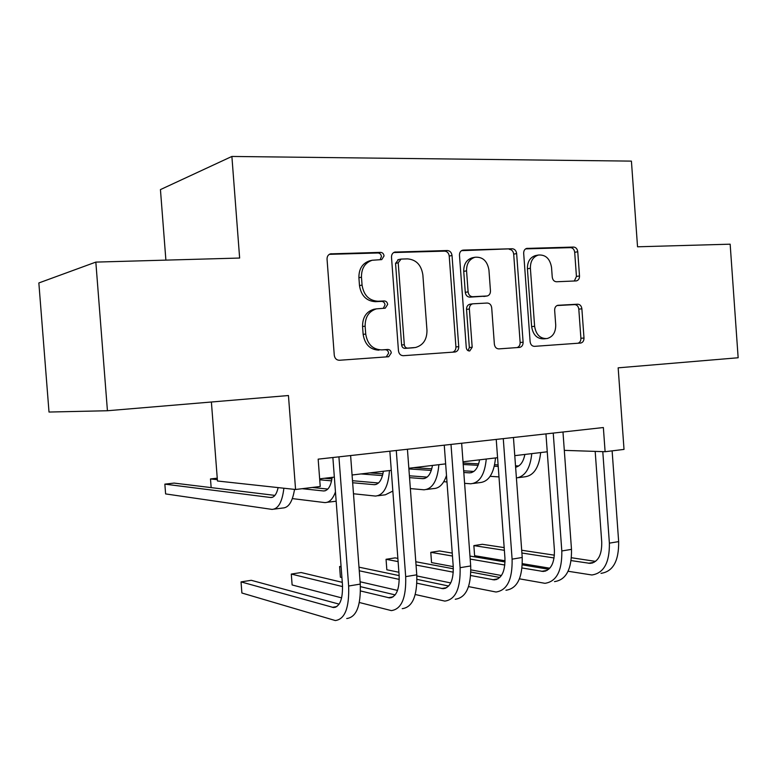<?xml version="1.0" encoding="UTF-8"?>
<svg xmlns="http://www.w3.org/2000/svg" width="777" height="777" viewBox="0 0 777 777"><rect width="100%" height="100%" fill="white"/><g stroke="black" fill="none" stroke-linecap="round" stroke-linejoin="round"><path stroke-width="1.17" d="M384.052 255.934C383.692 253.729 382.546 252.535 380.604 252.37L330.429 253.865C328.137 254.671 327.01 256.449 327.049 259.197L334.275 355.264C334.809 358.479 336.509 360.149 339.394 360.266L388.685 356.73L391.278 352.894C390.928 350.699 389.782 349.563 387.849 349.465L381.614 349.893C372.698 349.495 367.404 344.211 365.724 334.061L365.132 326.165C365.093 317.006 368.881 311.227 376.486 308.848L385.217 308.197L387.674 304.448C387.315 302.243 386.169 301.078 384.226 300.952L377.981 301.243C369.046 300.66 363.743 295.279 362.063 285.091L361.47 277.195C361.383 268.386 364.957 262.743 372.183 260.256L381.74 259.605L384.052 255.934M380.108 259.722L381.429 256.536C381.07 254.332 379.924 253.156 377.991 252.981L329.331 254.332M386.237 356.925L388.636 353.147C388.277 350.961 387.14 349.815 385.207 349.728L381.614 349.893M383.323 308.333L385.033 304.866C384.673 302.671 383.537 301.515 381.604 301.389L375.369 301.68L377.981 301.243M576.029 280.924L576.515 280.866C578.535 280.225 579.535 278.593 579.506 275.961L577.758 251.748C577.321 248.844 575.922 247.28 573.581 247.057L526.68 248.417C524.65 249.087 523.649 250.738 523.679 253.351L530.118 341.734C530.584 344.687 532.031 346.231 534.469 346.348L580.808 343.036C582.935 342.434 583.993 340.753 583.993 338.014L581.876 308.799C581.439 305.905 580.05 304.38 577.709 304.205L557.769 305.303C555.681 305.944 554.632 307.614 554.652 310.314L555.72 324.98C555.74 332.371 552.855 336.897 547.047 338.558C540.17 338.791 536.023 334.702 534.615 326.301L530.39 268.259C530.322 261.237 532.993 256.828 538.422 255.031C545.639 254.535 550.019 258.692 551.544 267.492L552.243 277.078C552.69 280.011 554.108 281.575 556.497 281.76L576.029 280.924M107.43 410.742L49.009 412.043L38.85 282.954L95.833 262.102L107.43 410.742L288.452 395.532L295.571 489.5L320.231 486.489L318.162 459.149L603.36 427.535L605.108 451.719L624.018 449.407L618.162 367.832L738.15 357.76L730.157 244.182L637.538 246.795L631.419 161.121L231.886 156.449L160.441 189.598L165.889 260.12M95.833 262.102L239.637 258.042L231.886 156.449M452.02 255.487C451.534 252.418 449.98 250.767 447.358 250.534L394.765 252.078C392.56 252.836 391.472 254.574 391.501 257.284L398.465 350.835C398.98 353.962 400.592 355.584 403.331 355.701L455.225 351.981C457.575 351.321 458.751 349.543 458.741 346.668L452.02 255.487L449.223 256.07C448.747 253.011 447.193 251.369 444.58 251.136L393.657 252.544M463.345 250.087L512.228 248.747C514.704 248.98 516.171 250.582 516.637 253.564L523.106 342.22C523.106 345.027 521.989 346.756 519.755 347.387L498.853 348.892C496.338 348.766 494.842 347.202 494.366 344.201L491.705 307.818C491.229 304.807 489.733 303.215 487.198 303.04L472.678 303.817C470.454 304.506 469.357 306.235 469.366 309.003L472.183 347.251L469.745 350.951C467.822 351.029 466.666 349.932 466.278 347.669L459.469 255.264C459.44 252.603 460.489 250.913 462.606 250.194L462.092 250.359M211.393 402.01L217.463 481.002L295.571 489.5M564.306 450.369L605.108 451.719M319.648 478.855L334.343 477.107M352.068 475L391.287 470.338M408.838 468.249L445.648 463.869M463.014 461.8L497.581 457.692M514.772 455.652L547.251 451.787M370.221 260.703L369.59 260.849C362.373 263.316 358.809 268.949 358.906 277.719L361.47 277.195M375.369 301.68C366.453 301.107 361.159 295.736 359.489 285.596L358.906 277.719M375.34 309.023L373.883 309.256C366.288 311.626 362.509 317.385 362.558 326.515L365.132 326.165M378.991 350.155C370.095 349.747 364.811 344.493 363.141 334.372L362.558 326.515M452.593 352.195C454.836 351.447 455.944 349.699 455.924 346.93L449.223 256.07M401.068 259.081L398.212 262.801L404.302 344.706C404.652 346.892 405.788 348.028 407.692 348.115L415.491 347.504C423.174 345.289 427 339.559 426.971 330.312L422.863 274.883C421.289 264.957 416.181 259.625 407.527 258.877L401.068 259.081M398.397 259.664L395.551 263.374L398.212 262.801M412.101 347.873L405.002 348.378C403.098 348.29 401.971 347.154 401.622 344.978L395.551 263.374M461.509 250.66L512.228 248.747M516.996 347.601C519.114 346.882 520.163 345.182 520.143 342.492L513.694 254.137C513.238 251.165 511.771 249.563 509.294 249.339M470.25 304.166L469.832 304.225C467.618 304.914 466.521 306.633 466.53 309.392L469.337 347.513L472.183 347.251M468.075 350.67L469.337 347.513M488.937 270.027C487.305 260.907 482.643 256.653 474.961 257.255C469.289 259.149 466.491 263.675 466.559 270.843L468.113 291.88C468.589 294.92 470.114 296.532 472.688 296.717L487.228 295.979C489.403 295.289 490.481 293.589 490.462 290.86L488.937 270.027M472.746 257.702L472.115 257.828C466.462 259.722 463.665 264.229 463.733 271.367L466.559 270.843M486.839 296.037L469.852 297.144C467.278 296.969 465.763 295.357 465.277 292.327L463.733 271.367M536.081 255.478L535.44 255.594C530.021 257.381 527.35 261.781 527.418 268.784L530.39 268.259M545.687 338.685L544.046 338.84C537.179 339.073 533.041 334.994 531.633 326.622L527.418 268.784M577.933 343.249C579.943 342.56 580.934 340.909 580.905 338.286L578.807 309.168C578.37 306.284 576.981 304.769 574.64 304.603L557.041 305.546M574.349 280.992L576.437 276.447L574.698 252.311C574.261 249.417 572.863 247.863 570.522 247.64L525.602 248.883M278.127 487.606C276.651 494.182 274.213 497.494 270.823 497.533L164.85 484.139L165.608 493.919L272.008 509.401C278.283 509.081 282.236 502.029 283.877 488.228M274.922 495.396L174.106 483.09L164.85 484.139M274.164 509.12L282.75 508.012C288.636 507.818 292.56 501.612 294.522 489.384M339.141 604.137L251.253 580.302L241.035 581.895L241.89 593.006L335.334 620.551C344.92 619.279 349.359 607.769 348.64 586.013L338.918 456.847M346.746 618.531C356.458 617.229 360.965 605.759 360.266 584.1L350.612 455.555M332.867 457.517L342.443 584.518C342.939 598.989 339.976 606.672 333.576 607.546L241.035 581.895M332.148 477.369C330.885 486.188 328.059 490.724 323.659 490.977L302.166 488.694M327.816 489.073L312.218 487.47M217.239 478.176L210.489 478.943L211.15 487.606M217.356 479.671L210.489 478.943M292.356 498.601L324.835 502.593C329.331 502.612 332.877 499.048 335.46 491.899M327.127 502.292L336.169 501.223M383.352 471.28C381.973 479.933 378.953 484.401 374.31 484.693L352.651 482.75M378.506 482.983L352.496 480.71M331.934 478.923L324.514 478.273M331.575 480.856L319.726 479.788M353.477 493.764L375.476 496.066C383.585 495.27 388.247 486.771 389.471 470.551M377.904 495.755L385.353 494.794L392.841 491.074M432.449 465.442C430.963 473.931 427.777 478.341 422.911 478.661L409.537 477.651M427.136 477.107L409.401 475.796M382.915 473.834L369.91 472.882M382.498 475.582L360.965 473.941M410.353 488.587L424.067 489.801C432.566 488.956 437.5 480.584 438.869 464.675M426.612 489.471L433.556 488.578C439.277 488.422 443.589 484.042 446.503 475.446M359.353 602.505L391.346 610.605C401.515 609.217 406.293 597.892 405.681 576.631L396.28 450.485M402.233 608.673C412.519 607.264 417.366 595.978 416.773 574.815L407.43 449.252M389.86 451.204L399.125 575.262C399.543 589.403 396.357 596.95 389.559 597.901L360.499 590.947M395.172 594.91L360.421 586.645M342.278 582.332L301.107 572.532L291.288 574.067L292.123 584.955L341.627 597.882M342.56 586.577L291.288 574.067M415.258 594.512L444.842 601.097C455.536 599.611 460.625 588.471 460.11 567.686L451 444.425M455.254 599.252C466.045 597.736 471.192 586.635 470.697 565.947L461.645 443.24M444.259 445.172L453.234 566.414C453.593 580.254 450.194 587.674 443.045 588.694L416.909 583.197M448.669 586.033L416.977 579.36M399.155 575.611L358.993 567.161M341.074 566.307L339.598 566.54L340.394 577.214L341.919 577.564M399.261 579.399L359.265 570.774M341.113 566.86L339.598 566.54M360.091 581.769L397.542 590.413M468.56 586.606L495.988 592.006C507.158 590.423 512.529 579.467 512.101 559.139L503.273 438.626M505.953 590.238C517.21 588.636 522.63 577.719 522.222 557.468L513.442 437.5M496.231 439.403L504.933 557.964C505.235 571.503 501.651 578.807 494.191 579.885L470.707 575.524M499.796 577.486L470.872 572.066M453.35 568.783L415.802 561.752M397.863 558.391L395.134 557.876L386.052 559.294L386.839 569.774L398.902 572.26M453.292 572.183L416.045 565.044M398.106 561.606L386.052 559.294M416.851 575.951L450.738 582.935M479.584 459.829C477.991 468.172 474.66 472.523 469.59 472.863L463.801 472.503M473.824 471.445L463.684 470.804M431.779 468.803L413.665 467.676M431.303 470.396L408.896 468.949M443.754 481.701L446.979 481.954M464.607 483.333L470.736 483.789C479.584 482.886 484.761 474.64 486.256 459.042M473.387 483.449L479.856 482.614C488.762 481.711 493.978 473.484 495.503 457.935M519.454 578.836L544.949 583.313C556.536 581.643 562.15 570.862 561.81 550.961L553.243 433.09M554.496 581.614C566.151 579.933 571.823 569.182 571.493 549.368L562.975 432.012M545.949 433.896L554.389 549.883C554.632 563.131 550.883 570.328 543.142 571.454L522.066 567.977M548.708 569.279L522.309 564.85M505.04 561.946L469.968 556.07M452.243 553.098L439.529 550.961L430.779 552.321L431.546 562.606L453.244 566.618M504.836 565.025L470.192 559.081M452.467 556.041L430.779 552.321L431.546 562.606M470.872 569.871L501.437 575.514M524.863 454.448C523.377 461.917 520.289 466.171 515.617 467.21M518.677 465.986L515.51 465.812M498.106 464.889L494.667 464.714M478.651 463.859L463.111 463.043M498.222 466.423L494.347 466.21M478.137 465.316L463.218 464.5M490.141 476.32L498.989 476.913M518.346 477.651L524.358 476.884C533.576 475.922 539.015 467.822 540.656 452.573M516.404 477.981C525.135 476.486 530.264 468.376 531.769 453.622M568.104 571.26L591.86 574.98C603.816 573.232 609.654 562.616 609.382 543.142L602.787 451.641M601 573.348C613.024 571.59 618.91 561.013 618.657 541.618L612.121 450.864M595.182 451.388L601.738 542.152C601.932 555.118 598.037 562.198 590.044 563.374L571.153 560.596M595.561 561.382L571.474 557.75M554.409 555.176L521.688 550.242M504.176 547.6L482.294 544.298L473.863 545.609L474.611 555.701L505.05 560.771M554.088 557.964L521.891 553.01M504.37 550.31L473.863 545.609L474.611 555.701M522.358 563.646L549.786 568.21M377.991 252.981L380.604 252.37M385.207 349.728L387.849 349.465M381.604 301.389L384.226 300.952M359.489 285.596L362.063 285.091M363.141 334.372L365.724 334.061M329.652 254.157L331.381 253.729M455.924 346.93L458.741 346.668M394.133 252.302L395.61 251.962M444.58 251.136L447.358 250.534M401.622 344.978L404.302 344.706M405.002 348.378L407.692 348.115M411.412 347.941L414.122 347.678M513.694 254.137L516.637 253.564M520.143 342.492L523.106 342.22M466.53 309.392L469.366 309.003M465.277 292.327L468.113 291.88M469.852 297.144L472.688 296.717M483.809 296.474L486.684 296.047M531.633 326.622L534.615 326.301M574.64 304.603L577.709 304.205M578.807 309.168L581.876 308.799M580.905 338.286L583.993 338.014M526.262 248.543L527.33 248.329M570.522 247.64L573.581 247.057M574.698 252.311L577.758 251.748M576.437 276.447L579.506 275.961M270.522 497.503L272.523 497.251M348.64 586.013L360.266 584.1M332.313 607.342L336.878 606.555M323.329 490.947L325.466 490.685M373.96 484.673L376.223 484.392M422.552 478.642L424.922 478.35M405.681 576.631L416.773 574.815M388.228 597.717L393.075 596.882M460.11 567.686L470.697 565.947M441.647 588.529L446.746 587.655M512.101 559.139L522.222 557.468M492.725 579.739L498.057 578.826M469.221 472.853L471.688 472.552M561.81 550.961L571.493 549.368M541.627 571.328L547.154 570.376M515.607 467.103L516.627 466.977M609.382 543.142L618.657 541.618M588.48 563.267L594.182 562.286M369.59 260.849L372.183 260.256M373.883 309.256L376.486 308.848M387.723 356.818L388.685 356.73M453.962 352.098L455.225 351.981M397.834 259.741L400.505 259.159M518.609 347.484L519.755 347.387M469.832 304.225L472.678 303.817M472.115 257.828L474.961 257.255M535.44 255.594L538.422 255.031M579.759 343.123L580.808 343.036M270.823 497.533L272.232 497.358M333.576 607.546L335.751 607.167M323.659 490.977L325.155 490.792M374.31 484.693L375.893 484.489M422.911 478.661L424.572 478.457M389.559 597.901L391.88 597.503M443.045 588.694L445.483 588.276M494.191 579.885L496.736 579.448M469.59 472.863L471.318 472.649M543.142 571.454L545.784 570.998M515.607 467.162L516.249 467.074M590.044 563.374L592.764 562.907"/></g></svg>
